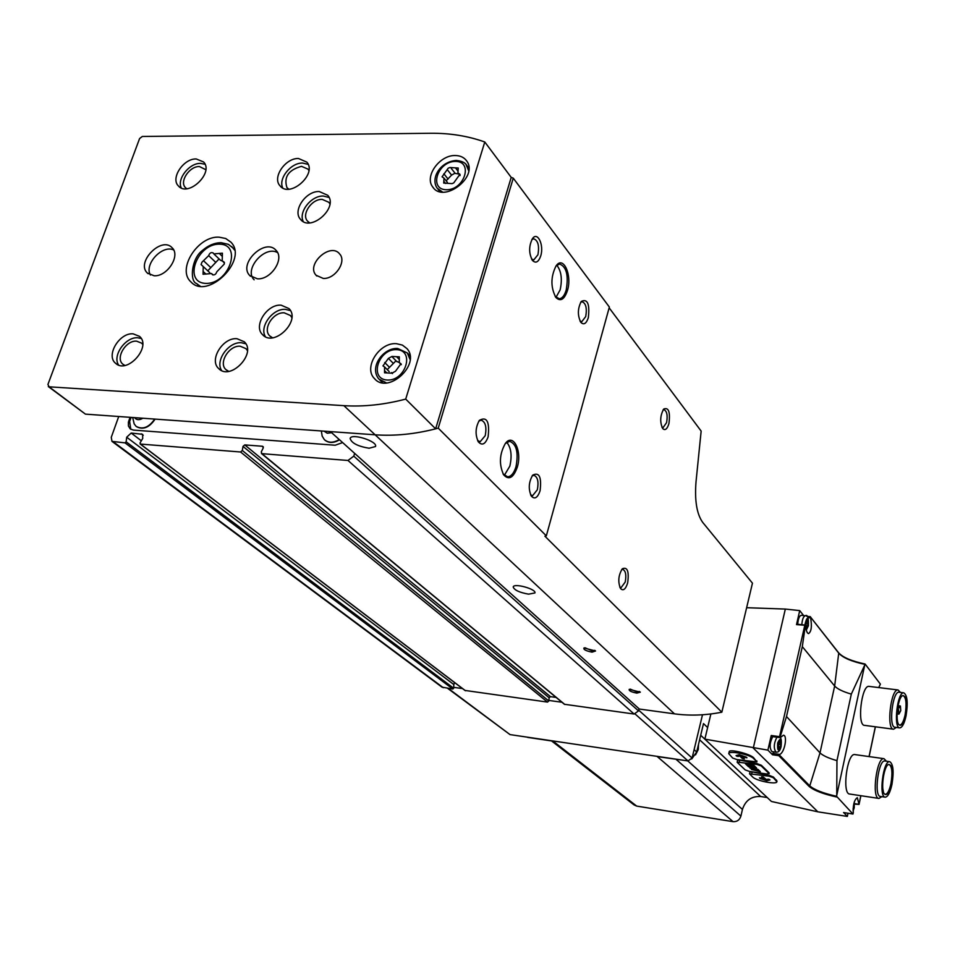 <?xml version="1.0" encoding="UTF-8"?>
<svg xmlns="http://www.w3.org/2000/svg" width="955" height="955" viewBox="0 0 955 955"><rect width="100%" height="100%" fill="white"/><g stroke="black" fill="none" stroke-linecap="round" stroke-linejoin="round"><path stroke-width="1.43" d="M118.718 416.511L111.269 437.318L111.986 441.377L125.021 442.869L126.144 441.819L126.693 437.211L453.816 684.544L453.673 688.233L452.825 689.021L442.01 687.158L112.141 441.497M354.651 453.374L353.78 456.144L347.99 460.465L261.933 453.673L261.24 451.978L263.234 447.967L262.541 446.272L244.743 444.899L243.012 446.403L242.307 450.485L240.576 451.99L140.397 444.075L140.051 442.917L142.725 438.44L142.582 434.31L131.193 433.045L126.693 437.211M454.592 682.574L453.816 684.544M465.097 690.453L547.513 702.092L548.815 700.982L549.137 697.759L550.45 696.649L556.096 697.413M261.431 453.494L564.369 704.265L634.132 714.042L638.501 710.902L639.038 708.753M130.047 417.323L128.4 422.217L128.436 426.037L130.19 428.867L133.318 430.084L335.181 445.233L342.618 442.571M131.086 417.395L129.629 421.501L130.787 429.296M155.116 419.114C149.338 427.589 143.119 430.096 136.458 426.646M339.514 439.778C333.808 443.216 328.902 443.311 324.819 440.064M331.624 432.699L327.267 433.224L324.008 431.159M339.264 439.551C333.414 443.06 328.448 443.084 324.366 439.646L322.169 436.101L321.334 430.968M142.868 418.23C139.275 420.331 136.493 420.128 134.548 417.645M154.746 419.078C148.885 427.482 142.665 429.905 136.088 426.36L134.166 423.865L132.697 417.502M222.336 255.952L222.193 260.81L224.222 262.207L224.27 264.069L216.773 271.841C215.842 274.527 214.35 275.422 212.273 274.527L211.58 273.548L203.045 274.264L203.248 266.564L201.063 264.559L201.947 262.195L208.679 255.63C209.623 252.956 211.127 252.072 213.18 252.968L213.825 253.887L222.419 253.182L222.336 255.952M399.321 358.937L399.297 362.625L400.957 363.724L395.489 371.256L391.932 373.19L384.543 372.796L384.567 366.947L382.955 365.896L388.399 358.388L391.944 356.454L399.333 356.836L399.321 358.937M458.114 169.811L457.923 172.927L459.928 174.276L453.744 182.918L452.025 183.623L443.705 183.074L444.003 178.131L442.058 176.818L448.205 168.211L449.912 167.507L458.233 168.032L458.114 169.811M438.238 428.15L546.332 535.862L609.362 307.044L513.265 178.167L511.212 177.391L484.782 141.985C467.866 135.968 449.793 133.067 430.562 133.27L142.283 136.47L139.597 138.547L47.929 384.435L49.027 386.811L343.872 405.66C363.664 406.902 384.28 404.717 405.708 399.095L435.647 428.831L438.238 428.15L513.265 178.167M48.335 386.584L85.449 414.136L375.136 434.8L330.418 431.612L639.373 709.052L674.481 713.851C689.904 715.928 705.685 715.379 721.837 712.191L752.456 583.171L702.665 522.349C696.756 514.005 694.548 500.456 696.028 481.69L701.149 431.087L609.147 307.82M517.3 467.138C513.468 477.834 508.943 480.425 503.703 474.91C498.844 464.464 499.417 453.959 505.398 443.407C513.241 432.639 522.337 451.178 517.3 467.138M567.437 290.583C564.345 299.572 560.501 301.876 555.917 297.518C550.569 287.407 550.605 276.878 556.049 265.932C563.283 255.104 572.343 275.112 567.437 290.583M588.34 317.669C586.334 323.614 583.863 325.213 580.927 322.444C577.441 315.675 577.548 308.68 581.249 301.446C587.504 298.485 589.868 303.893 588.34 317.669M488.124 436.829C485.403 444.218 482.168 445.925 478.431 441.95C475.029 434.823 475.339 427.625 479.362 420.355C486.883 416.225 489.796 421.716 488.124 436.829M540.076 490.798C537.617 497.83 534.716 499.62 531.386 496.17C528.187 489.151 528.64 482.144 532.711 475.136C539.277 471.877 541.724 477.094 540.076 490.798M540.721 255.94C538.524 262.112 535.803 263.64 532.544 260.524C528.772 253.6 528.712 246.354 532.377 238.786C537.45 230.824 544.255 245.017 540.721 255.94M721.837 712.191L544.911 536.209L546.332 535.862M674.481 713.851L375.136 434.8C394.534 436.172 414.709 434.179 435.647 428.831L511.212 177.391M343.872 405.66L375.136 434.8C394.534 436.172 414.709 434.179 435.647 428.831M405.708 399.095L484.782 141.985M396.492 343.693L402.365 345.089L406.902 348.539C421.537 364.213 387.73 395.131 374.3 378.407C363.222 367.424 379.529 342.045 396.492 343.693M455.249 155.534C460.406 155.593 464.249 157.444 466.792 161.085C478.742 177.141 443.251 203.845 432.651 186.858C424.235 176.317 439.718 154.913 455.249 155.534M154.101 275.756C167.185 276.866 180.853 255.57 172.115 247.775C161.574 235.754 135.526 262.482 147.428 273.106L154.101 275.756M257.42 278.812C270.934 279.934 284.757 258.984 276.162 250.497C265.538 237.21 237.688 263.711 249.78 275.577L257.42 278.812M219.077 237.174L225.667 238.487L230.812 242.069C248.933 259.7 207.402 300.801 190.749 281.725C176.651 269.095 198.019 235.682 219.077 237.174M298.509 158.506L306.877 162.147C317.585 174.192 289.52 198.7 279.922 185.7C272.079 177.403 285.438 157.921 298.509 158.506M196.241 158.96L203.606 161.968C214.278 172.807 187.98 197.709 178.346 185.879C170.336 178.203 183.563 158.363 196.241 158.96M319.245 191.537L327.78 195.309C338.846 207.701 310.399 232.614 300.455 219.28C292.326 210.733 305.863 190.809 319.245 191.537M281.104 305.17L289.019 308.596C301.386 320.689 273.858 347.751 262.529 334.632C253.063 325.953 267.018 303.917 281.104 305.17M133.139 333.844L139.525 336.363C152.012 346.653 127.087 374.647 115.567 363.258C105.587 355.546 119.459 332.436 133.139 333.844M236.959 338.703L244.313 341.795C257.05 353.338 230.442 381.188 218.707 368.582C208.751 360.142 222.778 337.27 236.959 338.703M323.208 278.418C335.002 279.361 346.928 261.646 339.682 254.006C330.609 241.925 305.695 264.38 316.081 275.267L323.208 278.418M221.667 370.552C214.851 360.787 228.615 341.472 241.436 342.75L245.841 343.788M228.711 371.352L225.941 369.621C218.158 362.984 229.14 345.089 240.242 346.235L245.984 348.647L247.429 350.64M118.611 365.037C112.069 355.714 125.642 336.554 137.854 337.795L141.209 338.464M124.842 365.431L122.861 364.201C115.054 358.137 125.917 340.04 136.637 341.174L141.627 343.143L142.713 344.409M265.442 336.721C259.008 326.897 272.664 308.25 285.426 309.36L290.451 310.614M272.545 337.784L269.716 335.885C262.303 329.069 273.226 311.819 284.268 312.834L290.439 315.508L291.836 317.609M303.284 221.56C298.199 212.046 311.294 195.429 323.339 196.05L329.081 197.47M309.671 222.861L307.498 221.083C301.147 214.374 311.748 198.783 322.229 199.38L328.902 202.329L329.905 203.976M181.283 187.932C176.663 179.027 189.365 162.887 200.586 163.389L205.038 164.272M186.703 188.708L185.425 187.622C179.146 181.605 189.508 166.063 199.44 166.552L205.791 169.692M282.74 187.968C278.048 178.681 290.917 162.577 302.616 163.066L308.179 164.367M288.744 189.162L286.942 187.61C283.611 177.021 288.458 169.918 301.505 166.325L308.047 169.166L308.883 170.491M277.571 252.609C264.654 245.053 243.477 269.608 254.149 279.803M173.667 249.983C162.386 244.396 143.871 264.332 150.424 275.028M592.016 652.146L595.562 650.988L583.971 647.967C583.278 649.531 585.964 650.916 592.016 652.146M636.818 693.115L640.327 692.16L629.238 689.343C628.688 690.728 631.219 691.981 636.818 693.115M528.616 594.153L534.931 592.948C536.531 589.092 513.718 582.813 513.193 586.979C514.327 590.142 519.472 592.53 528.616 594.153M369.096 448.241L375.518 446.522C377.977 441.365 351.345 432.854 350.127 438.429C351.44 443.048 357.767 446.319 369.096 448.241M627.662 582.92C625.609 589.331 623.233 591.205 620.523 588.531C617.766 581.822 618.363 575.244 622.326 568.774C627.423 566.673 629.202 571.377 627.662 582.92M668.93 423.602C667.211 429.141 665.146 430.8 662.722 428.58C659.762 422.146 660.096 415.64 663.713 409.05C668.643 407.117 670.374 411.963 668.93 423.602M531.84 239.633L533.618 238.762C538.035 240.397 539.468 245.733 537.928 254.77L533.785 259.915L531.553 258.972M532.078 475.996L533.857 475.304C537.677 476.82 538.847 481.63 537.343 489.76L532.568 495.717L530.574 494.714M478.813 421.155L481.069 420.152C485.462 421.752 486.847 426.945 485.212 435.707L480.138 441.759L477.572 440.422M580.652 302.341L582.073 301.732C585.928 303.272 587.146 308.226 585.713 316.594L581.762 321.692L579.995 320.976M663.033 409.97L663.928 409.695C666.948 411.056 667.832 415.377 666.578 422.671L663.021 427.649L661.922 427.243M621.61 569.681L622.696 569.371C625.668 570.696 626.516 574.91 625.227 582.013L621.025 587.731L619.795 587.182M555.929 266.087L559.499 263.986C566.482 266.672 568.714 275.362 566.196 290.069C564.56 295.465 562.268 298.366 559.344 298.772L555.165 296.468M556.801 265.215C561.337 271.029 562.447 279.242 560.131 289.878L555.977 297.375M505.291 443.55L509.564 441.282C516.5 443.92 518.649 452.372 516.01 466.649C514.005 473.107 511.223 476.509 507.654 476.832L503.07 473.895M506.735 442.272C511.164 447.728 512.202 455.69 509.827 466.171L504.312 475.375M639.599 691.515L636.687 691.766L630.216 689.116M594.858 650.343L591.873 650.701L584.938 647.729M451.238 168.378L455.213 173.416L458.758 173.989M455.01 173.165L451.596 175.111L446.14 180.805M396.671 361.348L399.19 362.506M396.015 360.775L387.241 369.633M214.016 254.078L220.486 260.261L222.503 261.109M203.248 266.564L209.766 272.688M219.065 258.912L207.784 270.826M702.498 714.77L692.1 758.019L688.006 760.932L510.018 734.598L447.573 688.292M561.934 702.247L548.874 700.445M462.495 688.567L453.709 687.361M695.562 754.856L698.296 749.448L698.463 744.59M780.092 737.463L771.365 736.436L771.234 735.505L767.904 750.141L704.862 739.134L771.437 801.472L817.826 811.822L847.348 816.418L848.016 813.254M704.862 739.134L710.878 713.97M777 781.13L773.431 777.048L769.288 775.424L752.182 771.927L749.95 771.962L749.52 773.837L752.779 777.084C756.324 780.915 776.964 784.903 776.869 781.727L773.287 777.668L769.109 776.212L749.52 773.837M769.133 773.789L769.121 772.846L761.374 765.301L757.16 763.642L739.803 760.132L737.558 760.192L737.284 762.424L745.246 769.957L749.448 771.413L766.817 773.992L768.978 773.478L761.231 765.934L756.969 764.442L737.117 762.09M756.933 761.911L753.579 758.485C749.938 754.414 728.629 750.308 728.749 753.674L732.7 758.079L736.974 759.571L756.933 761.911L753.722 757.84C750.081 753.805 729.023 748.625 729.19 751.788L728.761 753.602M746.631 607.702L785.332 609.063L753.292 748.063L817.826 811.822M803.644 615.581L799.717 610.603L796.518 624.618L805.399 625.286L802.307 646.619L834.658 686.012L838.753 652.934M799.717 610.603L785.332 609.063M878.719 687.576L880.391 684.126L865.099 664.023C851.812 661.194 843.05 657.518 838.788 652.981L810.532 617.073L838.884 653.327C843.241 657.947 851.908 661.612 864.884 664.346L865.099 664.023M843.671 812.562L847.348 816.418M843.575 812.55L852.934 814.006L836.556 796.279L864.884 664.346M767.904 750.141L772.511 754.772L778.803 755.68L809.028 786.335L809.78 785.893L820.011 752.862L834.658 686.012C837.368 688.985 842.919 691.683 851.323 694.106L864.597 665.349M893.403 729.19L864.573 725.358C856.79 725.74 861.482 684.819 869.026 686.382L869.229 686.406M878.827 798.416L849.723 794.035C841.797 794.238 847.061 752.803 854.737 754.569L854.916 754.593M852.934 814.006L853.281 812.932C852.958 804.79 854.307 799.705 857.315 797.676L859.046 804.42L854.594 804.11M778.803 755.68L779.746 754.426C784.819 752.337 787.648 735.195 783.41 735.219L780.223 737.642L779.567 736.663L804.743 625.525M780.08 737.117L786.502 716.525L802.307 646.619M806.832 616.345L810.485 616.787M807.894 617.563L810.592 617.861L810.532 617.073M810.592 617.861C812.072 626.361 811.392 631.613 808.551 633.607C807.023 633.213 806.092 630.587 805.745 625.704L805.399 625.286M836.735 795.097L836.962 760.634L851.323 694.106M887.887 764.8L889.069 764.418C892.066 766.328 892.686 772.762 890.931 783.685C889.38 790.537 887.505 794.083 885.309 794.345L884.402 793.963C880.677 790.107 883.494 767.677 888.078 764.633C892.185 763.916 893.271 770.315 891.325 783.828C889.224 792.578 886.92 795.957 884.402 793.963M551.572 740.937L634.06 804.91L636.675 806.092L733.058 821.658C736.985 821.873 739.6 820.035 740.901 816.119L742.441 809.422C745.437 800.35 751.513 796.052 760.681 796.53L767.235 797.532L700.695 735.266M525.871 736.938L527.244 737.141M636.675 806.092L553.052 741.164L527.566 737.379M686.49 760.717L657.279 756.587L733.058 821.658M691.742 758.95L696.684 751.979L694.118 749.639M707.631 727.543L703.501 723.592L696.684 751.979M891.934 784.533C890.096 792.662 887.875 796.876 885.261 797.174C878.505 797.413 883.196 760.132 889.714 761.672C893.283 763.952 894.023 771.568 891.934 784.533M885.13 797.15L880.462 796.458C873.658 796.685 878.349 759.452 884.915 760.992L885.07 761.016M881.823 796.661L878.982 798.44C871.342 798.69 876.606 756.945 883.984 758.676L886.431 761.207M902.033 695.932L903.144 695.538C906.188 697.496 906.82 703.99 905.077 715.02C903.621 721.467 901.866 724.821 899.789 725.084L898.906 724.75C895.193 721.085 897.724 698.845 902.2 695.777C906.295 695.109 907.381 701.579 905.471 715.164C903.502 723.424 901.317 726.624 898.906 724.75M906.044 715.928C904.325 723.592 902.236 727.567 899.777 727.877C893.152 728.271 897.342 691.48 903.764 692.829C907.357 695.145 908.121 702.844 906.044 715.928M899.622 727.853L895.026 727.244C888.353 727.638 892.543 690.883 899.001 692.232L899.18 692.256M896.339 727.424L893.582 729.214C886.085 729.656 890.788 688.436 898.046 689.964L900.481 692.423M897.581 708.658L898.571 709.732L898.918 714.125L900.756 710.675L900.41 706.02L898.93 708.013L897.939 706.425M898.571 709.732L897.461 709.589M883.375 791.707L882.85 788.83M883.53 775.866L883.9 774.063M882.683 783.315L882.838 780.951M772.511 754.772L774.016 751.895M776.009 752.17L771.95 751.597C769.288 748.004 769.551 743.026 772.726 736.627M797.712 624.272C798.141 618.924 799.299 615.939 801.185 615.318L801.293 615.33M780.844 746.058C775.078 756.706 781.166 729.799 780.844 746.058M778.325 744.709L779.196 741.45L780.414 740.746L780.844 744.804L779.972 748.075L778.755 748.78L778.325 744.709M854.021 802.952L854.033 807.405L853.09 809.864M853.83 803.74L853.102 809.04M805.554 625.692C806.939 618.1 807.811 617.921 808.169 625.143C807.417 627.781 806.641 628.426 805.841 627.053M805.793 623.4L806.605 620.284L807.763 619.783L808.228 622.326L807.357 627.005L806.211 627.519L805.793 623.4M746.058 756.993L739.11 754.748L736.054 755.596L737.893 756.491L739.719 756.002L742.238 758.425L744.387 758.915L742.298 756.372L745.998 757.673L746.977 757.757L746.058 756.993M756.467 767.892L755.584 767.044L747.622 765.874L748.517 766.722C751.979 768.393 754.665 768.882 756.575 768.19L756.467 767.892M755.274 766.734L753.376 764.907L745.401 763.737L747.311 765.564L748.338 765.719L746.774 764.227L749.329 764.597L750.726 765.946L751.764 766.089L750.367 764.752L752.683 765.086L755.274 766.734M758.604 769.957L751.382 769.455L760.371 771.652L758.318 769.945M758.007 769.384L750.069 768.202L758.007 769.384M763.224 777L761.505 776.857L763.916 779.185L760.347 777.955L759.392 777.871L760.264 778.576L766.949 780.724L770.005 779.972L768.25 779.137L766.423 779.567L763.224 777M736.639 756.193L736.83 755.369L739.91 755.178L739.719 756.002M739.91 755.178L743.993 757.995M742.453 755.727L742.298 756.372M762.544 776.904L763.916 779.185M763.952 779.005L767.128 779.925L769.408 779.387M758.724 770.076L758.557 770.816M759.428 770.745L759.261 771.485M747.467 764.883L747.311 765.564M750.881 765.253L750.726 765.946M754.39 765.886L754.235 766.578M748.684 766.029L748.517 766.722M754.832 767.223L749.102 766.388L755.417 767.927L754.904 766.937M755.512 767.032L755.357 767.736M755.453 767.772L756.276 767.701M113.49 441.95L443.287 687.696M125.021 442.869L452.825 689.021M126.144 441.819L453.673 688.233M131.193 433.045L141.328 440.768M141.316 433.821L143.238 435.301M140.397 444.075L465.515 690.775M240.576 451.99L547.513 702.092M242.307 450.485L548.815 700.982M243.012 446.403L549.137 697.759M244.743 444.899L550.45 696.649M262.541 446.272L263.377 446.964M261.933 453.673L564.835 704.48M347.99 460.465L634.132 714.042M353.78 456.144L638.501 710.902M129.629 421.501L128.794 420.857M219.566 244.17C242.737 244.325 228.937 284.268 205.814 283.384C182.811 282.764 196.802 243.477 219.566 244.17M396.659 349.649C415.15 350.318 405.648 381.2 387.181 380.03C368.773 379.087 378.407 348.599 396.659 349.649M455.368 161.419C473.513 161.144 464.655 189.95 446.534 189.747C428.473 189.759 437.462 161.311 455.368 161.419M49.027 386.811L85.449 414.136M231.695 246.521L234.596 250.126M200.132 286.13L196.467 283.504C189.388 281.188 191.466 258.089 202.651 250.282C208.429 245.316 214.577 242.785 221.083 242.677L228.388 244.337L234.417 249.171M465.98 164.415L468.702 170.79M442.595 192.086L437.115 188.123C430.454 178.478 439.849 161.681 456.204 160.44C461.922 161.013 465.503 162.744 466.935 165.633L468.881 168.14M398.283 348.754L407.343 352.992L410.113 359.581M386.477 382.919L378.884 379.051C368.761 367.007 383.683 347.393 397.698 348.491L407.343 352.992L410.005 355.749M457.696 170.73L455.607 168.056M460.131 174.98L459.2 173.786M445.567 183.467L443.812 181.271M448.074 179.074L443.86 173.786M451.596 175.111L447.394 169.823M399.118 359.295L396.779 356.895M401.219 364.213L400.348 363.318M386.799 372.904L384.555 370.659M389.33 367.174L384.722 362.518M392.994 363.055L388.399 358.388M222.169 256.215L219.28 253.433M224.353 262.47L223.363 261.527M212.762 274.861L212.022 274.169M205.97 274.133L203.117 271.459M210.542 267.364L203.833 261.037M215.364 261.992L208.679 255.63M692.1 758.019L638.692 710.174M688.006 760.932L635.147 714.03M510.018 734.598L448.253 688.388M771.234 735.505L779.567 736.663M865.051 664.047C852.517 661.445 843.814 657.888 838.92 653.375M836.628 796.995C823.007 793.975 813.803 790.418 809.028 786.335M859.13 803.633L860.801 795.706M869.05 756.575L875.317 726.791M779.376 754.999L809.78 785.893C814.4 789.857 823.329 793.318 836.556 796.279M786.502 716.525L820.011 752.862C822.804 755.608 828.463 758.198 836.962 760.634M740.901 816.119L676.116 759.38M742.441 809.422L687.743 760.896M760.681 796.53L699.609 739.791M898.727 713.576L897.139 713.373M898.786 713.994L897.115 713.767M900.267 706.127L898.058 705.841M772.679 753.411L779.746 754.426M854.582 803.656L859.058 804.337M781.071 746.476C778.385 752.23 777.263 751.06 777.692 742.978C780.378 737.248 781.512 738.418 781.071 746.476M780.02 737.642C781.25 737.917 781.608 740.901 781.095 746.595C780.223 750.511 778.564 752.385 776.105 752.182C773.455 748.601 773.717 743.611 776.881 737.2M854.283 802.033L854.2 807.751L853.09 810.819M804.802 625.059C807.047 616.023 808.24 616.214 808.372 625.632L806.151 629.214M801.818 624.725C802.248 619.365 803.394 616.381 805.28 615.76L805.387 615.772M779.937 741.558L780.593 741.641M778.791 742.93L780.88 743.217L778.791 742.93M778.48 744.482L780.844 744.804M778.516 746.571L780.378 746.834M853.376 806.163L854.045 806.271M807.238 620.631L807.942 620.702M806.223 622.099L808.228 622.326M805.674 623.615L808.169 623.89M806.044 625.644L807.727 625.835M756.909 760.944L756.766 761.589M753.722 757.84L753.579 758.485M761.374 765.301L761.231 765.934M757.16 763.642L756.969 764.442M739.803 760.132L739.397 761.875M769.121 772.846L768.978 773.478M769.288 775.424L769.109 776.212M752.182 771.927L751.788 773.634M776.439 779.984L776.296 780.605M773.431 777.048L773.287 777.668M738.084 755.668L737.893 756.491M742.429 757.601L742.238 758.425M743.288 757.9L743.097 758.724M746.142 757.017L745.998 757.673M760.407 777.967L760.264 778.576M766.244 779.793L766.065 780.593M767.128 779.925L766.949 780.724M140.122 443.98L465.252 690.656M316.081 275.267L316.797 276.007M218.707 368.582L219.483 369.251M225.941 369.621L226.55 370.146M115.567 363.258L116.2 363.771M262.529 334.632L263.341 335.384M269.716 335.885L270.349 336.482M300.455 219.28L301.219 220.092M307.498 221.083L308.107 221.727M178.346 185.879L178.967 186.476M279.922 185.7L280.639 186.464M286.942 187.61L287.503 188.219M190.749 281.725L191.824 282.716M197.446 284.399L199.165 285.987M250.532 276.305L249.78 275.577M148.061 273.667L147.428 273.106M531.899 259.605L532.544 260.524M530.944 495.478L531.386 496.17M477.918 441.115L478.431 441.95M580.389 321.692L580.927 322.444M555.285 296.611L555.917 297.518M559.344 298.772L558.615 298.748M503.13 473.99L503.703 474.91M507.654 476.832L506.986 476.784M432.651 186.858L433.666 188.099M437.999 189.209L440.016 191.68M374.3 378.407L375.458 379.541M379.899 380.054L382.645 382.764M455.213 173.416L451.202 168.331M460.035 175.601L458.102 173.153M447.406 182.381L444.003 178.131M396.922 361.706L392.541 357.23M401.291 364.667L399.5 362.84M392.481 373.56L391.502 372.581M389.186 371.579L384.567 366.947M224.449 262.971L222.396 261.002M213.096 274.968L211.58 273.548M859.046 804.42L860.885 795.718M869.122 756.587L875.401 726.791M889.714 761.672L884.915 760.992M883.984 758.676L854.737 754.569M903.764 692.829L899.001 692.232M898.046 689.964L869.026 686.382M898.918 714.125L897.115 713.898M900.41 706.02L898.082 705.721M771.365 736.436L780.223 737.666M806.76 616.309L810.353 616.691M796.792 624.176L805.543 625.143M843.623 812.574L852.982 814.03M853.102 811.046L854.212 807.823L854.355 801.818M806.33 630.049L808.396 625.764C808.634 617.646 807.596 614.304 805.28 615.76L801.185 615.318M778.922 741.76L779.578 741.856M778.612 747.526L779.602 747.67M806.318 620.678L807.023 620.75M806.044 626.444L806.951 626.54M777.012 781.071L776.869 781.727M755.608 767.116L755.417 767.927"/></g></svg>
